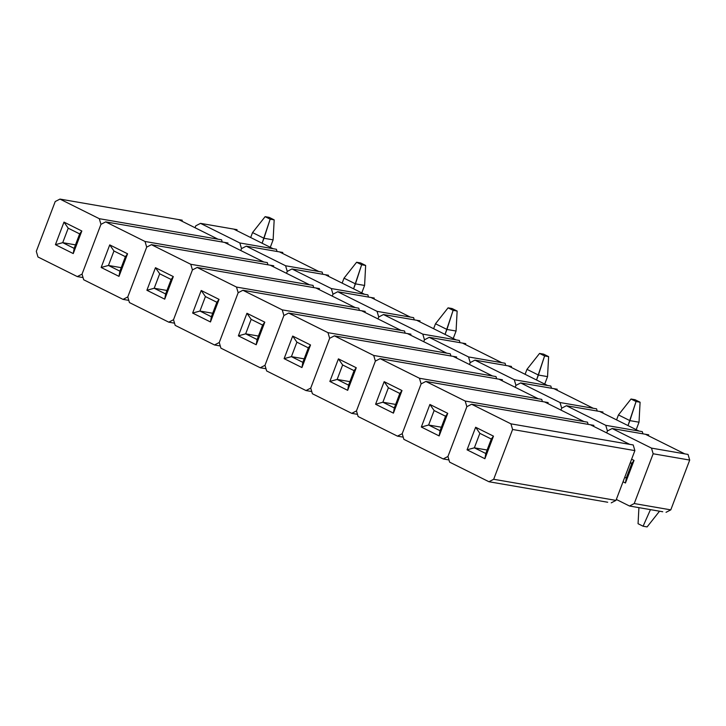 <?xml version="1.0" encoding="UTF-8"?>
<svg xmlns="http://www.w3.org/2000/svg" width="726" height="726" viewBox="0 0 726 726"><rect width="100%" height="100%" fill="white"/><g stroke="black" fill="none" stroke-linecap="round" stroke-linejoin="round"><path stroke-width="1.09" d="M643.091 526.214L638.063 523.709L638.916 507.637L638.063 523.709L643.091 526.214L650.46 509.634L643.091 526.214L647.111 526.913L643.091 526.214M630.168 463.025L631.856 463.315L630.168 463.025M626.356 477.79L624.669 477.499L626.356 477.79L631.856 463.315L630.34 462.562L631.856 463.315L634.034 460.42L625.458 482.999L623.035 481.792L625.458 482.999L626.356 477.79L631.856 463.315L634.034 460.42L625.458 482.999L626.356 477.79M659.535 511.204L647.111 526.913L659.535 511.204M648.363 435.727L648.699 434.829L612.154 428.512L607.417 430.972L606.691 432.887L607.417 430.972L605.756 425.318L566.416 405.716L561.679 408.175L560.953 410.09L561.679 408.175L560.018 402.531L520.678 382.929L515.941 385.379L515.215 387.294L515.941 385.379L514.28 379.734L474.94 360.132L470.203 362.592L469.477 364.497L470.203 362.592L468.542 356.938L429.202 337.336L424.465 339.795L423.739 341.71L424.465 339.795L422.804 334.142L383.464 314.54L378.727 316.999L378.001 318.914L378.727 316.999L377.066 311.354L337.726 291.743L332.989 294.202L332.263 296.117L332.989 294.202L331.328 288.558L291.988 268.956L287.251 271.406L286.525 273.321L287.251 271.406L285.59 265.761L246.25 246.159L241.513 248.619L240.787 250.524L241.513 248.619L239.843 242.965L200.512 223.363L195.775 225.822L195.049 227.737L195.775 225.822L200.512 223.363L239.843 242.965L273.103 248.709L233.763 229.107L200.512 223.363L237.057 229.679L233.763 229.107L273.103 248.709L276.397 249.281L277.042 251.477L276.397 249.281L239.843 242.965L241.513 248.619L240.787 250.524L241.513 248.619L246.25 246.159L285.59 265.761L318.841 271.506L279.501 251.904L246.25 246.159L282.795 252.466L279.501 251.904L318.841 271.506L322.135 272.078L322.78 274.274L322.135 272.078L285.59 265.761L287.251 271.406L286.525 273.321L287.251 271.406L291.988 268.956L331.328 288.558L364.579 294.302L325.239 274.7L291.988 268.956L328.533 275.263L325.239 274.7L364.579 294.302L367.873 294.865L368.518 297.061L367.873 294.865L331.328 288.558L332.989 294.202L332.263 296.117L332.989 294.202L337.726 291.743L377.066 311.354L410.317 317.09L370.977 297.488L337.726 291.743L374.271 298.059L370.977 297.488L410.317 317.09L413.611 317.661L414.256 319.857L413.611 317.661L377.066 311.354L378.727 316.999L378.001 318.914L378.727 316.999L383.464 314.54L422.804 334.142L456.055 339.886L416.715 320.284L383.464 314.54L420.009 320.856L416.715 320.284L456.055 339.886L459.349 340.458L459.994 342.654L459.349 340.458L422.804 334.142L424.465 339.795L423.739 341.71L424.465 339.795L429.202 337.336L468.542 356.938L501.793 362.682L462.453 343.08L429.202 337.336L465.747 343.652L462.453 343.08L501.793 362.682L505.087 363.254L505.732 365.45L505.087 363.254L468.542 356.938L470.203 362.592L469.477 364.497L470.203 362.592L474.94 360.132L514.28 379.734L547.531 385.479L508.191 365.877L474.94 360.132L511.485 366.439L508.191 365.877L547.531 385.479L550.825 386.041L551.47 388.247L550.825 386.041L514.28 379.734L515.941 385.379L515.215 387.294L515.941 385.379L520.678 382.929L560.018 402.531L593.269 408.275L553.929 388.664L520.678 382.929L557.223 389.236L553.929 388.664L593.269 408.275L596.563 408.838L597.208 411.034L596.563 408.838L560.018 402.531L561.679 408.175L560.953 410.09L561.679 408.175L566.416 405.716L605.756 425.318L639.007 431.062L599.667 411.46L566.416 405.716L602.961 412.032L599.667 411.46L639.007 431.062L642.301 431.634L642.946 433.83L642.301 431.634L605.756 425.318L607.417 430.972L606.691 432.887L607.417 430.972L612.154 428.512L651.494 448.114L612.154 428.512L648.699 434.829L648.363 435.727M670.788 509.87L689.7 460.075L688.039 454.431L689.7 460.075L653.155 453.768L651.494 448.114L684.745 453.859L645.405 434.257L684.745 453.859L688.039 454.431L651.494 448.114L653.155 453.768L634.243 503.554L653.155 453.768L689.7 460.075L670.788 509.87L666.041 512.32L670.788 509.87L634.243 503.554L670.788 509.87M616.329 499.452L629.496 506.013L634.243 503.554L629.496 506.013L616.329 499.452M631.611 459.213L634.034 460.42L631.611 459.213M662.747 511.757L629.496 506.013L662.747 511.757M615.966 500.395L634.878 450.61L633.217 444.956L634.878 450.61L512.592 429.483L510.932 423.839L471.601 404.237L466.854 406.696L447.942 456.482L449.603 462.135L488.943 481.737L493.68 479.278L512.592 429.483L493.68 479.278L615.966 500.395L634.878 450.61L512.592 429.483L510.932 423.839L629.705 444.357L590.365 424.746L471.601 404.237L510.932 423.839L633.217 444.956L629.705 444.357L590.365 424.746L471.601 404.237L466.854 406.696L465.194 401.042L425.863 381.44L421.116 383.9L402.204 433.685L403.865 439.339L443.205 458.941L447.942 456.482L466.854 406.696L447.942 456.482L449.603 462.135L488.943 481.737L493.68 479.278L615.966 500.395L611.228 502.855L615.966 500.395M593.514 426.316L593.886 425.354L590.365 424.746L593.886 425.354L593.514 426.316M467.063 449.83L475.639 427.251L493.48 436.144L484.895 458.723L467.063 449.83L484.895 458.723L485.794 453.514L474.359 447.815L487.119 450.02L474.359 447.815L467.063 449.83L475.639 427.251L479.859 433.34L474.359 447.815L467.063 449.83M607.707 502.247L488.943 481.737L607.707 502.247M491.293 439.039L479.859 433.34L474.359 447.815L485.794 453.514L484.895 458.723L493.48 436.144L491.293 439.039L485.794 453.514L491.293 439.039L479.859 433.34L475.639 427.251L493.48 436.144L491.293 439.039M602.625 412.931L602.961 412.032L602.625 412.931M556.887 390.134L557.223 389.236L556.887 390.134M511.149 367.347L511.485 366.439L511.149 367.347M465.411 344.551L465.747 343.652L465.411 344.551M419.673 321.754L420.009 320.856L419.673 321.754M373.935 298.958L374.271 298.059L373.935 298.958M328.197 276.17L328.533 275.263L328.197 276.17M282.459 253.374L282.795 252.466L282.459 253.374M236.712 230.578L237.057 229.679L236.712 230.578M588.124 424.365L587.479 422.169L588.124 424.365M547.776 403.529L548.148 402.567L425.863 381.44L465.194 401.042L583.967 421.561L544.627 401.959L425.863 381.44L421.116 383.9L419.456 378.255L380.125 358.644L375.378 361.103L356.466 410.898L358.127 416.542L397.467 436.144L402.204 433.685L421.116 383.9L402.204 433.685L403.865 439.339L443.205 458.941L447.942 456.482L466.854 406.696L465.194 401.042L587.479 422.169L583.967 421.561L544.627 401.959L548.148 402.567L547.776 403.529M421.325 427.033L429.901 404.455L447.742 413.348L439.157 435.927L421.325 427.033L439.157 435.927L440.056 430.718L428.621 425.019L441.381 427.224L428.621 425.019L421.325 427.033L429.901 404.455L434.121 410.544L428.621 425.019L421.325 427.033M448.958 459.939L443.205 458.941L448.958 459.939M445.555 416.243L434.121 410.544L428.621 425.019L440.056 430.718L439.157 435.927L447.742 413.348L445.555 416.243L440.056 430.718L445.555 416.243L434.121 410.544L429.901 404.455L447.742 413.348L445.555 416.243M542.386 401.569L541.741 399.373L542.386 401.569M502.038 380.733L502.41 379.771L380.125 358.644L419.456 378.255L538.229 398.765L498.889 379.163L380.125 358.644L375.378 361.103L373.718 355.459L334.387 335.857L329.64 338.307L310.728 388.101L312.389 393.746L351.729 413.348L356.466 410.898L375.378 361.103L356.466 410.898L358.127 416.542L397.467 436.144L402.204 433.685L421.116 383.9L419.456 378.255L541.741 399.373L538.229 398.765L498.889 379.163L502.41 379.771L502.038 380.733M375.587 404.246L384.163 381.658L402.004 390.552L393.419 413.13L375.587 404.246L393.419 413.13L394.318 407.921L382.883 402.222L395.643 404.427L382.883 402.222L375.587 404.246L384.163 381.658L388.383 387.757L382.883 402.222L375.587 404.246M403.22 437.143L397.467 436.144L403.22 437.143M399.817 393.456L388.383 387.757L382.883 402.222L394.318 407.921L393.419 413.13L402.004 390.552L399.817 393.456L394.318 407.921L399.817 393.456L388.383 387.757L384.163 381.658L402.004 390.552L399.817 393.456M496.648 378.772L496.003 376.576L496.648 378.772M456.3 357.936L456.672 356.974L334.387 335.857L373.718 355.459L492.491 375.968L453.151 356.366L334.387 335.857L329.64 338.307L327.98 332.662L288.649 313.06L283.902 315.52L264.99 365.305L266.651 370.959L305.991 390.561L310.728 388.101L329.64 338.307L310.728 388.101L312.389 393.746L351.729 413.348L356.466 410.898L375.378 361.103L373.718 355.459L496.003 376.576L492.491 375.968L453.151 356.366L456.672 356.974L456.3 357.936M329.849 381.449L338.425 358.871L356.266 367.755L347.681 390.334L329.849 381.449L347.681 390.334L348.58 385.134L337.145 379.435L349.905 381.64L337.145 379.435L329.849 381.449L338.425 358.871L342.645 364.96L337.145 379.435L329.849 381.449M357.482 414.346L351.729 413.348L357.482 414.346M354.079 370.659L342.645 364.96L337.145 379.435L348.58 385.134L347.681 390.334L356.266 367.755L354.079 370.659L348.58 385.134L354.079 370.659L342.645 364.96L338.425 358.871L356.266 367.755L354.079 370.659M450.91 355.976L450.265 353.78L450.91 355.976M410.562 335.14L410.934 334.178L288.649 313.06L327.98 332.662L446.753 353.172L407.413 333.57L288.649 313.06L283.902 315.52L282.242 309.866L242.911 290.264L238.164 292.723L219.252 342.509L220.913 348.162L260.253 367.764L264.99 365.305L283.902 315.52L264.99 365.305L266.651 370.959L305.991 390.561L310.728 388.101L329.64 338.307L327.98 332.662L450.265 353.78L446.753 353.172L407.413 333.57L410.934 334.178L410.562 335.14M284.111 358.653L292.687 336.074L310.528 344.968L301.943 367.547L284.111 358.653L301.943 367.547L302.842 362.338L291.407 356.638L304.167 358.844L291.407 356.638L284.111 358.653L292.687 336.074L296.907 342.164L291.407 356.638L284.111 358.653M311.744 391.55L305.991 390.561L311.744 391.55M308.341 347.863L296.907 342.164L291.407 356.638L302.842 362.338L301.943 367.547L310.528 344.968L308.341 347.863L302.842 362.338L308.341 347.863L296.907 342.164L292.687 336.074L310.528 344.968L308.341 347.863M405.172 333.189L404.527 330.992L405.172 333.189M364.824 312.343L365.196 311.381L242.911 290.264L282.242 309.866L401.015 330.384L361.675 310.782L242.911 290.264L238.164 292.723L236.504 287.069L197.173 267.467L192.426 269.927L173.514 319.721L175.175 325.366L214.515 344.968L219.252 342.509L238.164 292.723L219.252 342.509L220.913 348.162L260.253 367.764L264.99 365.305L283.902 315.52L282.242 309.866L404.527 330.992L401.015 330.384L361.675 310.782L365.196 311.381L364.824 312.343M238.373 335.857L246.949 313.278L264.79 322.172L256.205 344.75L238.373 335.857L256.205 344.75L257.104 339.541L245.669 333.842L258.429 336.047L245.669 333.842L238.373 335.857L246.949 313.278L251.169 319.367L245.669 333.842L238.373 335.857M266.006 368.754L260.253 367.764L266.006 368.754M262.603 325.066L251.169 319.367L245.669 333.842L257.104 339.541L256.205 344.75L264.79 322.172L262.603 325.066L257.104 339.541L262.603 325.066L251.169 319.367L246.949 313.278L264.79 322.172L262.603 325.066M359.434 310.392L358.789 308.196L359.434 310.392M319.086 289.556L319.458 288.594L197.173 267.467L236.504 287.069L355.277 307.588L315.937 287.986L197.173 267.467L192.426 269.927L190.766 264.282L151.435 244.68L146.688 247.13L127.776 296.925L129.437 302.57L168.777 322.172L173.514 319.721L192.426 269.927L173.514 319.721L175.175 325.366L214.515 344.968L219.252 342.509L238.164 292.723L236.504 287.069L358.789 308.196L355.277 307.588L315.937 287.986L319.458 288.594L319.086 289.556M192.635 313.06L201.211 290.482L219.043 299.375L210.467 321.954L192.635 313.06L210.467 321.954L211.366 316.745L199.931 311.046L212.691 313.251L199.931 311.046L192.635 313.06L201.211 290.482L205.431 296.571L199.931 311.046L192.635 313.06M220.268 345.966L214.515 344.968L220.268 345.966M216.865 302.27L205.431 296.571L199.931 311.046L211.366 316.745L210.467 321.954L219.043 299.375L216.865 302.27L211.366 316.745L216.865 302.27L205.431 296.571L201.211 290.482L219.043 299.375L216.865 302.27M313.696 287.596L313.051 285.4L313.696 287.596M273.348 266.76L273.72 265.798L151.435 244.68L190.766 264.282L309.539 284.792L270.199 265.19L151.435 244.68L146.688 247.13L145.028 241.486L105.697 221.884L100.95 224.343L82.038 274.129L83.699 279.773L123.039 299.384L127.776 296.925L146.688 247.13L127.776 296.925L129.437 302.57L168.777 322.172L173.514 319.721L192.426 269.927L190.766 264.282L313.051 285.4L309.539 284.792L270.199 265.19L273.72 265.798L273.348 266.76M146.897 290.273L155.473 267.694L173.305 276.579L164.729 299.157L146.897 290.273L164.729 299.157L165.628 293.957L154.193 288.258L166.953 290.464L154.193 288.258L146.897 290.273L155.473 267.694L159.693 273.784L154.193 288.258L146.897 290.273M174.53 323.17L168.777 322.172L174.53 323.17M171.127 279.483L159.693 273.784L154.193 288.258L165.628 293.957L164.729 299.157L173.305 276.579L171.127 279.483L165.628 293.957L171.127 279.483L159.693 273.784L155.473 267.694L173.305 276.579L171.127 279.483M267.958 264.799L267.313 262.603L267.958 264.799M227.61 243.963L227.982 243.001L105.697 221.884L145.028 241.486L263.801 261.995L224.461 242.393L105.697 221.884L100.95 224.343L99.29 218.689L59.959 199.087L55.212 201.547L36.3 251.332L37.961 256.986L77.301 276.588L82.038 274.129L100.95 224.343L82.038 274.129L83.699 279.773L123.039 299.384L127.776 296.925L146.688 247.13L145.028 241.486L267.313 262.603L263.801 261.995L224.461 242.393L227.982 243.001L227.61 243.963M101.159 267.477L109.735 244.898L127.567 253.782L118.991 276.37L101.159 267.477L118.991 276.37L119.89 271.161L108.455 265.462L121.215 267.667L108.455 265.462L101.159 267.477L109.735 244.898L113.955 250.987L108.455 265.462L101.159 267.477M128.792 300.373L123.039 299.384L128.792 300.373M125.389 256.686L113.955 250.987L108.455 265.462L119.89 271.161L118.991 276.37L127.567 253.782L125.389 256.686L119.89 271.161L125.389 256.686L113.955 250.987L109.735 244.898L127.567 253.782L125.389 256.686M222.22 242.012L221.575 239.807L222.22 242.012M181.872 221.167L182.235 220.205L59.959 199.087L99.29 218.689L218.063 239.208L178.723 219.597L59.959 199.087L55.212 201.547L36.3 251.332L37.961 256.986L77.301 276.588L82.038 274.129L100.95 224.343L99.29 218.689L221.575 239.807L218.063 239.208L178.723 219.597L182.235 220.205L181.872 221.167M55.421 244.68L63.997 222.102L81.829 230.995L73.253 253.574L55.421 244.68L73.253 253.574L74.152 248.365L62.717 242.665L75.477 244.871L62.717 242.665L55.421 244.68L63.997 222.102L68.217 228.191L62.717 242.665L55.421 244.68M83.054 277.577L77.301 276.588L83.054 277.577M79.651 233.89L68.217 228.191L62.717 242.665L74.152 248.365L73.253 253.574L81.829 230.995L79.651 233.89L74.152 248.365L79.651 233.89L68.217 228.191L63.997 222.102L81.829 230.995L79.651 233.89M631.03 399.019L636.067 401.523L640.087 402.222L635.05 399.717L631.03 399.019L618.452 414.927L616.574 419.882L618.452 414.927L631.03 399.019L636.067 401.523L629.887 420.626L618.452 414.927L629.887 420.626L639.025 422.205L636.194 429.665L639.025 422.205L640.087 402.222L635.05 399.717L631.03 399.019M628.008 425.581L629.887 420.626L639.025 422.205L640.087 402.222L636.067 401.523L628.008 425.581M539.554 353.435L544.591 355.94L548.611 356.629L543.574 354.125L539.554 353.435L526.976 369.343L525.098 374.298L526.976 369.343L539.554 353.435L544.591 355.94L538.411 375.043L526.976 369.343L538.411 375.043L547.549 376.622L544.718 384.072L547.549 376.622L548.611 356.629L543.574 354.125L539.554 353.435M536.532 379.997L538.411 375.043L547.549 376.622L548.611 356.629L544.591 355.94L536.532 379.997M448.078 307.842L453.115 310.347L457.135 311.046L452.098 308.541L448.078 307.842L435.5 323.751L433.622 328.706L435.5 323.751L448.078 307.842L453.115 310.347L446.935 329.45L435.5 323.751L446.935 329.45L456.073 331.029L453.242 338.488L456.073 331.029L457.135 311.046L452.098 308.541L448.078 307.842M445.056 334.405L446.935 329.45L456.073 331.029L457.135 311.046L453.115 310.347L445.056 334.405M356.602 262.258L361.63 264.763L365.65 265.453L360.622 262.948L356.602 262.258L344.024 278.167L342.146 283.122L344.024 278.167L356.602 262.258L361.63 264.763L355.459 283.866L344.024 278.167L355.459 283.866L364.597 285.445L361.766 292.896L364.597 285.445L365.65 265.453L360.622 262.948L356.602 262.258M353.58 288.821L355.459 283.866L364.597 285.445L365.65 265.453L361.63 264.763L353.58 288.821M265.126 216.666L270.154 219.17L274.174 219.869L269.146 217.364L265.126 216.666L252.548 232.574L250.67 237.529L252.548 232.574L265.126 216.666L270.154 219.17L263.983 238.273L252.548 232.574L263.983 238.273L273.121 239.852L270.29 247.312L273.121 239.852L274.174 219.869L269.146 217.364L265.126 216.666M262.104 243.228L263.983 238.273L273.121 239.852L274.174 219.869L270.154 219.17L262.104 243.228"/></g></svg>
